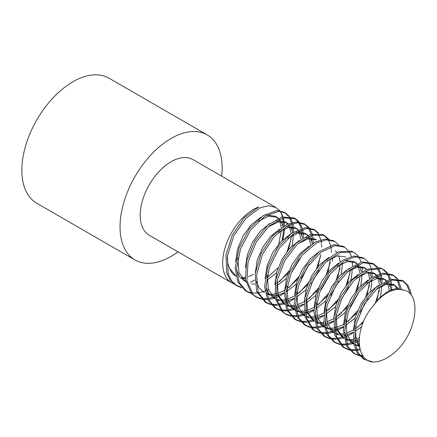 <?xml version="1.0" encoding="UTF-8"?>
<svg xmlns="http://www.w3.org/2000/svg" width="437" height="437" viewBox="0 0 437 437"><rect width="100%" height="100%" fill="white"/><g stroke="black" fill="none" stroke-linecap="round" stroke-linejoin="round"><path stroke-width="0.66" d="M293.385 234.833L293.156 236.614M241.699 287.781L237.154 285.929L231.703 281.046L228.158 273.857L227.437 255.814L233.795 235.74L245.791 218.407L260.162 207.673L268.662 205.734L275.889 207.515L279.625 210.656M280.177 211.377L281.013 212.661L282.449 216.889M280.964 212.71A43.695 25.226 -60 0 1 282.876 216.785M283.231 217.894A43.695 25.226 -60 0 1 284.017 221.346M284.094 221.827A43.695 25.226 -60 0 1 284.449 225.771M233.921 283.908A43.695 25.226 -60 0 1 231.736 282.876L149.257 235.259A43.695 25.226 -60 0 1 149.257 184.807A43.695 25.226 -60 0 1 192.946 159.581L275.905 207.477M284.449 228.704A43.695 25.226 -60 0 1 282.799 239.766M254.853 279.953A43.695 25.226 -60 0 1 250.554 282.291M231.736 282.876A43.695 25.226 -60 0 1 226.126 244.529A43.695 25.226 -60 0 1 258.737 206.887L244.349 217.593L232.375 234.877L226.011 254.946L226.705 273.005L230.255 280.21L235.707 285.099L241.142 287.153M287.06 251.483L291.047 239.367M251.444 293.522L246.943 291.703L239.247 282.646L236.575 268.547L240.585 248.675L250.762 229.725L264.696 216.337L278.73 211.311L285.694 213.163L289.343 216.364M289.906 217.113L292.484 222.428M292.801 223.547L293.407 226.787M293.484 227.48L293.604 231.943M292.189 230.13L292.102 227.3M292.02 226.388L291.632 223.908M291.359 222.712L288.999 217.074M288.469 216.282L284.793 212.672M284.258 212.333L277.304 210.481L263.276 215.496L249.341 228.873L239.154 247.812L235.139 267.695L237.804 281.805L245.507 290.873L250.854 292.872M251.728 293.008L257.256 293.008M258.294 292.861L262.877 291.73M263.347 291.572L264.997 290.96M266.259 290.43L267.012 290.092M268.356 289.436L269.061 289.076M279.571 281.597L288.89 271.038M284.454 293.14L278.691 296.494M277.517 297.029L276.348 297.51M275.119 297.963L274.321 298.231M274.185 298.274L268.613 299.465M267.602 299.553L262.129 299.258M261.299 299.088L256.732 297.34L253.023 294.5L246.916 280.68L248.063 261.708L256.322 241.923L269.241 225.934L283.427 217.839L295.565 218.746L299.34 222.127M299.842 222.837L302.24 228.092M302.551 229.239L303.147 232.528M303.207 233.052L303.382 237.591M301.951 235.352L301.825 232.872M301.754 232.113L301.377 229.633M301.109 228.409L298.886 222.772M298.4 222.007L294.123 217.91L281.996 217.003L267.815 225.088L254.897 241.066L246.626 260.845L245.474 279.827L251.57 293.653L255.29 296.505L260.687 298.427M261.545 298.569L267.171 298.635M268.209 298.504L272.868 297.406M273.212 297.291L274.906 296.679M276.173 296.155L276.938 295.805M278.222 295.177L279.008 294.767M288.928 287.601L298.602 276.834M294.21 298.755L288.42 302.153M287.289 302.683L286.115 303.191M284.875 303.677L284.099 303.95M284.045 303.966L278.451 305.234M277.424 305.326L272.038 304.971M271.164 304.775L266.597 302.923L258.065 292.238L256.656 274.611L262.397 254.536L274.015 236.767L288.305 225.284L297.537 222.772L305.365 224.531L309.106 227.682M309.653 228.398L312.171 233.828M312.46 234.964L312.985 238.16M313.039 238.722L313.154 243.229M311.739 241.033L311.657 238.586M311.581 237.712L311.264 235.346M311.018 234.134L308.724 228.333M308.211 227.562L304.769 224.219M303.923 223.7L296.106 221.941L286.885 224.443L272.595 235.914L260.971 253.678L255.219 273.753L256.617 291.386L265.161 302.093L270.596 304.141M271.486 304.299L277.009 304.403M278.063 304.267L282.657 303.12M282.963 303.016L284.673 302.36M285.956 301.803L286.732 301.443M287.95 300.825L288.835 300.35M299.012 293.008L308.446 282.586M316.525 268.487L320.496 256.388M332.677 257.524L332.41 259.72M304.021 304.469L298.285 307.746M297.029 308.32L295.882 308.801M294.658 309.265L293.943 309.516M293.762 309.576L288.158 310.86M287.147 310.964L281.772 310.723M280.909 310.532L276.413 308.691L268.99 300.279L266.046 287.246L269.394 267.515L279.09 248.292L292.828 234.248L307.003 228.365L315.153 230.19L318.786 233.353M321.637 247.118L321.561 244.31M321.479 243.382L321.108 240.924M320.834 239.733L318.458 234.068M317.923 233.271L314.274 229.709M313.711 229.354L305.583 227.535L291.408 233.402L277.664 247.435L267.968 266.657L264.603 286.388L267.542 299.438L274.971 307.861L280.336 309.888M281.215 310.035L286.716 310.03M287.759 309.882L292.326 308.741M292.795 308.588L294.445 307.97M295.707 307.44L296.461 307.096M297.799 306.446L298.526 306.064M309.074 298.558L318.349 288.059M326.308 274.228L330.285 262.522M342.422 263.15L342.286 264.385M313.908 310.155L308.151 313.487M306.96 314.023L305.796 314.503M304.573 314.957L303.781 315.224M303.628 315.274L298.05 316.464M297.045 316.557L291.566 316.279M290.747 316.104L286.186 314.367L283.378 312.368L276.637 299.208L277.096 280.549L284.798 260.632L297.4 244.119L311.827 235.161L324.396 235.412L328.771 239.132M331.421 252.444L331.295 249.893M331.219 249.123L330.836 246.621M330.563 245.403L328.329 239.787M327.843 239.017L322.97 234.593L310.407 234.319L295.98 243.272L283.373 259.775L275.665 279.691L275.195 298.356L281.925 311.521L284.749 313.531L290.13 315.443M290.982 315.585L296.614 315.634M297.646 315.503L302.3 314.405M302.672 314.285L304.36 313.673M305.621 313.149L306.381 312.81M307.686 312.176L308.435 311.783M318.409 304.6L328.072 293.811M336.228 279.833L340.024 268.318M352.277 268.831L352.085 270.35M323.68 315.765L317.89 319.168M316.765 319.698L315.59 320.206M314.35 320.687L313.564 320.966M313.515 320.982L307.916 322.227M306.889 322.315L301.486 321.965M300.618 321.769L296.051 319.933L288.032 310.565L285.94 293.385L291.053 273.349L302.257 255.175L316.443 242.972L326.401 239.826L334.829 241.519L338.599 244.715M333.387 240.689L324.97 238.995L315.022 242.131L300.836 254.323L289.622 272.491L284.498 292.528L286.585 309.713L294.609 319.103L300.05 321.135M300.935 321.288L306.479 321.397M307.528 321.261L312.144 320.124M312.433 320.026L314.148 319.376M315.427 318.824L316.202 318.458M317.42 317.846L318.311 317.366M328.4 310.068L337.894 299.596M345.995 285.492L349.939 273.425M362.142 274.534L361.863 276.758M333.469 321.468L327.728 324.757M326.483 325.33L325.336 325.816M324.107 326.281L323.391 326.532M323.227 326.586L317.623 327.887M316.612 327.99L311.253 327.734M310.379 327.537L305.878 325.68L298.744 317.896L295.576 305.905L298.263 286.361L307.446 266.898L320.971 252.231L335.25 245.501L344.607 247.211L348.24 250.341M348.819 251.089L351.441 256.464M352.402 261.49L352.495 265.953M343.171 246.375L333.83 244.665L319.551 251.384L306.02 266.04L296.832 285.503L294.134 305.048L297.297 317.054L304.436 324.849L309.811 326.903M310.702 327.051L316.18 327.051M317.229 326.903L321.779 325.762M322.238 325.603L323.893 324.986M325.161 324.445L325.92 324.101M327.247 323.451L327.996 323.058M338.549 315.536L341.434 312.745L347.797 305.092M355.762 291.222L359.76 279.407M371.887 280.166L371.734 281.515M343.362 327.171L337.61 330.476M336.403 331.022L335.245 331.497M334.021 331.951L333.24 332.213M333.065 332.267L327.493 333.475M326.488 333.562L321.015 333.3M320.19 333.131L315.645 331.388L313.788 330.159L306.419 317.694L306.195 299.383L313.318 279.374L325.581 262.364L339.997 252.613L352.883 251.985L354.462 252.761L358.198 256.131M358.717 256.852L361.148 262.085M362.147 267.1L362.322 271.617M353.637 252.318L351.457 251.16L338.577 251.778L324.156 261.517L311.887 278.516L304.758 298.526L304.977 316.841L312.335 329.318L314.203 330.558L319.573 332.464M320.425 332.601L326.051 332.639M327.084 332.502L331.732 331.404M332.125 331.279L333.802 330.667M335.064 330.148L335.824 329.809M337.14 329.17L337.856 328.799M347.912 321.588L357.542 310.789M365.671 296.854L369.478 285.388M381.719 285.831L381.55 287.229M353.151 332.776L347.36 336.184M346.241 336.714L345.061 337.222M343.821 337.697L343.029 337.976M342.979 337.992L337.38 339.221M336.353 339.303L330.94 338.954M330.077 338.762L325.499 336.943L318.054 328.837L315.279 312.138L319.753 292.178L330.525 273.644L344.575 260.742L355.254 256.901L364.289 258.507L368.091 261.747M368.609 262.451L371.051 267.832M371.341 268.979L371.876 272.196M371.931 272.71L372.067 277.238M364.272 258.496L362.836 257.666L353.823 256.066L343.154 259.895L329.105 272.792L318.327 291.321L313.842 311.281L316.607 327.985L324.063 336.113L329.498 338.123M330.377 338.282L335.938 338.391M336.987 338.254L341.625 337.135M341.903 337.036L343.619 336.392M344.897 335.84L345.672 335.474M346.896 334.857L347.786 334.376M357.794 327.127L363.83 320.971M375.47 302.48L379.376 290.485M391.623 284.126L391.76 289.469M359.067 340.8L357.176 341.772M355.942 342.34L354.795 342.827M353.56 343.302L352.845 343.553M352.697 343.602L347.093 344.908M346.077 345.012L340.729 344.738M339.849 344.536L335.343 342.668L328.509 335.496L325.172 324.527L327.187 305.212L335.84 285.547L349.114 270.279L363.475 262.719L374.067 264.227L377.699 267.329M378.284 268.078L380.911 273.486M381.217 274.6L381.78 277.795M381.851 278.489L381.938 282.952M380.529 281.046L380.458 278.325M380.381 277.369L380.037 274.96M379.78 273.77L377.388 268.045M376.841 267.247L372.63 263.396L362.054 261.883L347.694 269.432L334.414 284.689L325.751 304.349L323.73 323.675L327.067 334.655L333.901 341.838L339.292 343.903M340.183 344.056L345.656 344.077M346.699 343.924L351.25 342.772M351.692 342.624L353.347 341.996M354.626 341.455L355.39 341.106M356.69 340.467L357.466 340.057M360.235 349.9L356.936 350.479M355.931 350.578L350.463 350.321M349.638 350.152L344.241 347.879L336.266 336.129L335.354 318.202L341.876 298.138L353.773 280.674L368.156 270.148L381.332 268.635L383.91 269.782L387.63 273.125M388.154 273.857L390.612 279.09M390.929 280.226L391.552 283.52M390.361 286.639L390.241 283.935M390.165 283.127L389.766 280.609M389.487 279.396L387.215 273.808M386.718 273.027L382.473 268.946L379.906 267.805L366.736 269.312L352.353 279.822L340.45 297.28L333.917 317.344L334.818 335.277L342.788 347.038L349.021 349.491M349.873 349.627L355.494 349.649M356.526 349.513L359.924 348.775M363.491 356.319L360.41 355.958M359.531 355.762L354.948 353.959L348.142 347.044L344.689 330.858L348.513 311.018L358.826 292.156L372.706 278.582L384.101 273.994L393.753 275.496L397.566 278.773M398.074 279.478L401.33 289.212M399.931 288.775L397.118 279.407M396.632 278.642L393.207 275.212M393.065 275.119L392.311 274.665L382.67 273.163L371.286 277.735L357.4 291.304L347.082 310.161L343.247 330.001L346.694 346.191L353.511 353.129M354.09 353.446L358.946 355.123M359.842 355.276L362.901 355.505M402.81 289.922L396.13 288.491L388.154 291.14L379.862 297.548L372.39 306.812C354.079 328.728 355.483 361.148 373.384 362.022L364.802 359.607L358.291 353.063L354.833 343.116L356.171 324.063L364.267 304.223L377.268 288.393L391.683 280.019L403.531 281.242L407.983 285.399L410.698 291.687L411.266 295.172M400.893 346.186C418.657 324.718 420.268 290.545 401.827 289.851A35.801 20.67 120 0 0 372.411 306.84M397.118 288.453L394.305 285.033M393.633 284.558L384.374 283.176M378.557 285.323L369.232 292.686L361.044 303.759L355.439 316.759L353.467 329.826M354.445 338.254L359.569 347.169M398.342 288.507L394.928 285.372L386.554 284.165L376.547 289.037M355.702 326.117L355.838 337.156L359.334 345.722M389.356 290.501L387.794 283.979M387.242 282.854L386.685 281.92M385.86 280.794L384.216 279.188M383.806 278.882L383.189 278.484L374.4 277.533M367.998 280.133L358.772 287.628L350.862 298.766L345.443 311.767L343.597 324.609M344.7 332.65L347.639 339.09L353.293 343.946M355.095 344.629L357.712 345.175M391.049 289.742L389.236 283.897M388.64 282.897L387.548 281.515M386.466 280.521L385.144 279.642L376.749 278.577L366.84 283.209M345.957 319.851L346.841 334.698L353.724 344.143M355.161 344.924L358.438 346.049M376.902 300.738L379.616 286.967M379.551 284.574L378.081 278.38M377.437 277.118L376.88 276.233M376.022 275.135L373.864 273.229M373.351 272.906L365.064 271.688M358.427 274.299L349.212 281.761L341.231 292.637L335.834 305.518L333.764 318.42M334.835 327.073L342.499 337.697L343.963 338.457M345.35 338.992L348.005 339.598M349.163 339.702L353.085 339.489M356.193 338.779L359.263 337.681M380.337 297.084L381.528 289.655L381.474 285.951M381.14 283.471L379.36 278.298M378.644 277.129L377.661 275.878M376.623 274.873L375.307 273.933L366.747 272.934L356.526 277.948M336.042 314.482L337.135 329.148L344.001 338.642M345.427 339.402L348.688 340.445M349.829 340.625L353.194 340.723M354.554 340.603L355.161 340.521M356.619 340.254L359.116 339.587M367.162 295.008L369.746 281.281M369.658 278.866L368.26 272.672M366.343 269.482L364.753 267.974M365.485 268.307L363.551 267.187L354.986 266.144M349.158 268.274L339.833 275.632L331.623 286.667L326.018 299.651L324.008 312.734M324.97 321.233L327.908 327.695L332.666 331.983M333.557 332.448L334.174 332.732M335.55 333.24L338.194 333.841M339.374 333.966L343.356 333.819M346.426 333.163L353.435 330.072M355.439 328.815L363.267 322.309M370.467 291.43L371.674 283.963L371.685 280.259M371.374 277.681L369.555 272.568M366.796 269.285L365.469 268.356L357.089 267.154L347.054 272.06M326.237 309.09L327.291 323.582L334.212 332.896M335.643 333.704L339.052 334.868M340.123 335.048L343.471 335.135M344.82 334.993L345.443 334.895M346.82 334.622L353.189 332.306M355.347 331.164L361.623 326.783M359.946 277.205L359.979 275.66M359.869 273.234L358.335 266.963M357.794 265.843L357.248 264.92M356.423 263.795L354.86 262.244M354.478 261.949L353.741 261.468L344.902 260.545M338.637 263.063L329.4 270.536L321.446 281.69L315.995 294.696L314.154 307.572M315.235 315.623L318.163 322.085L323.713 326.871M325.641 327.608L328.258 328.16M329.58 328.274L333.507 328.078M336.632 327.411L343.597 324.456M345.651 323.194L356.63 313.127M360.722 285.64L361.814 278.347L361.803 274.693M361.508 272.125L359.782 266.876M359.187 265.893L358.089 264.522M357.007 263.527L355.68 262.648L347.311 261.555L337.43 266.171M316.497 302.907L317.382 317.721L324.276 327.127M325.707 327.914L329.012 329.056M330.312 329.29L333.639 329.438M334.982 329.329L335.589 329.252M337.08 328.985L343.4 326.69M345.585 325.499L355.079 318.065M360.099 312.4L368.227 298.28M350.113 271.497L350.174 269.968M328.832 257.382L319.627 264.877L311.696 275.785L306.332 288.677L304.299 301.546M305.392 310.068L313.039 320.703L314.493 321.463M315.875 321.998L318.524 322.588M319.715 322.692L323.62 322.468M326.745 321.758L333.726 318.737M335.769 317.497L346.852 307.49M357.324 289.272L359.941 277.276M350.895 280.062L352.058 272.655L352.009 268.963M345.858 256.918L337.293 255.935L327.094 260.911M306.599 297.357L307.659 312.094L314.525 321.616M315.951 322.375L319.19 323.413M320.376 323.609L323.735 323.713M325.084 323.599L325.691 323.517M327.176 323.249L333.497 321.064M335.714 319.906L345.263 312.411M350.294 306.643L358.416 292.703M337.692 278.025L340.292 264.27M340.21 261.861L338.817 255.672M336.878 252.477L335.179 250.904M319.731 251.248L310.401 258.606L302.191 269.607L296.592 282.575L294.549 295.663M295.505 304.245L298.46 310.68L303.212 314.973L304.726 315.727M306.097 316.241L308.746 316.847M309.904 316.972L313.892 316.825M316.956 316.159L323.964 313.056M325.969 311.805L337.058 301.77M347.437 283.733L350.108 271.585M341.007 274.436L342.231 266.947L342.231 263.238M296.767 292.113L297.848 306.583L304.764 315.913M306.195 316.716L309.598 317.863M310.641 318.038L314.001 318.114M315.35 317.972L315.973 317.879M317.349 317.606L323.719 315.306M325.882 314.165L335.485 306.769M340.581 300.902L348.54 287.038M327.876 272.262L330.509 258.655M309.292 245.982L300.039 253.433L292.042 264.593L286.552 277.61L284.706 290.518M285.771 298.597L288.688 305.075L294.096 309.767M296.199 310.587L298.815 311.144M300.126 311.259L304.059 311.073M307.178 310.412L314.148 307.446M316.191 306.184L327.176 296.111M332.36 261.337L332.349 257.677M287.038 285.973L287.923 300.743L294.833 310.123M296.264 310.909L299.596 312.067M300.864 312.297L304.196 312.444M305.539 312.335L306.151 312.253M307.621 311.98L313.946 309.669M316.126 308.484L325.631 301.055M330.656 295.39L338.757 281.281M314.432 238.875L306.053 237.701M299.258 240.454L290.059 247.97L282.171 258.923L276.823 271.83L274.835 284.678M275.949 293.052L283.575 303.715L284.345 304.141M284.427 304.179L285.022 304.463M286.404 304.993L289.043 305.572M290.261 305.676L294.161 305.447M297.297 304.742L304.272 301.738M306.321 300.498L317.388 290.479M316.404 239.902L307.85 238.93L297.684 243.857M277.162 280.243L278.178 295.046L285.044 304.584M286.47 305.337L289.698 306.386M290.933 306.588L294.281 306.708M295.631 306.594L296.231 306.517M297.734 306.244L304.048 304.065M306.266 302.896L315.798 295.401M320.813 289.665L328.963 275.687M310.762 244.862L309.374 238.678M308.746 237.395L308.243 236.575M307.402 235.472L305.589 233.817M304.638 233.211L296.193 232.08M290.261 234.248L280.942 241.612L272.737 252.57L267.154 265.521L265.084 278.604M266.046 287.267L269.023 293.664L273.764 297.963L275.266 298.722M276.643 299.247L279.298 299.858M280.439 299.979L284.421 299.826M287.486 299.148L294.494 296.046M296.499 294.795L307.599 284.777M317.983 266.712L320.66 254.58M312.45 243.682L310.625 238.58M309.893 237.438L308.937 236.259M307.883 235.264L306.55 234.325L298.116 233.161L287.994 238.16M267.297 275.113L268.405 289.578L275.31 298.924L273.742 298.018M276.747 299.727L280.128 300.858M281.16 301.022L284.525 301.093M285.88 300.956L286.503 300.858M287.879 300.59L294.243 298.313M296.412 297.171L306.026 289.764M311.122 283.881L319.081 270.05M300.929 239.203L299.432 232.943M298.892 231.812L298.373 230.916M297.559 229.786L296.111 228.333M295.723 228.032L294.833 227.448L285.989 226.541M279.953 228.901L270.683 236.324L262.637 247.484L257.114 260.507L255.257 273.447M256.3 281.57L259.212 288.065L264.429 292.643M266.75 293.571L269.372 294.128M270.667 294.248L274.616 294.074M277.724 293.418L284.706 290.436M286.738 289.168L297.728 279.096M302.606 238.072L300.864 232.845M300.257 231.872L299.17 230.539M298.083 229.551L296.756 228.66L288.415 227.508L278.544 232.156M266.827 293.915L270.175 295.079M271.415 295.303L274.747 295.45M276.091 295.336L276.708 295.248M278.156 294.975L284.492 292.648M286.661 291.468L296.182 284.05M301.213 278.374L309.298 264.265M291.217 237.482L291.271 235.964M291.184 233.566L289.655 227.338M289.048 226.137L288.469 225.202M287.617 224.094L285.623 222.269M284.979 221.854L276.523 220.723M269.716 223.504L260.523 231.036L252.657 242.032L247.32 254.962L245.375 267.788M276.872 283.493L287.923 273.464M292.003 246.004L293.123 238.662L293.074 234.98M292.757 232.484L291.009 227.262M290.354 226.158L289.31 224.815M288.267 223.81L286.951 222.897L278.418 221.925L268.302 226.781M276.823 285.885L286.333 278.391M291.342 272.688L299.509 258.671M278.74 244.059L281.384 230.255M281.313 227.863L279.926 221.679M279.287 220.385L278.779 219.56M277.932 218.456L276.031 216.747M275.179 216.206L266.794 215.048M260.736 217.282L251.433 224.656L243.262 235.576L237.712 248.5L235.619 261.555M236.592 270.301L239.585 276.665L244.31 280.964M267.034 277.79L278.145 267.783M288.529 249.68L291.211 237.57M282.1 240.437L283.334 232.932L283.318 229.212M282.985 226.694L281.166 221.586M280.423 220.417L279.472 219.248M278.424 218.243L277.096 217.298L268.629 216.173L258.464 221.204M237.832 258.087L238.957 272.562L245.851 281.936M251.679 284.001L255.055 284.077M266.952 280.183L276.566 272.754M227.284 256.901L227.622 262.074L228.824 266.652L229.534 268.203L235.953 276.129M241.961 278.314L245.294 278.451M409.72 293.402L409.261 290.873L406.547 284.574L402.089 280.412L390.257 279.177L375.847 287.546L362.847 303.371L354.735 323.194L353.386 342.253L356.843 352.238L363.355 358.821L364.633 359.509M400.243 346.858L400.882 346.202M282.695 218.047L283.11 220.98M283.165 221.674L283.22 226.541M253.362 274.398A35.801 20.67 -60 0 1 248.325 276.67M245.195 277.462A35.801 20.67 -60 0 1 241.519 277.703M235.68 276.042L235.975 276.211A35.801 20.67 -60 0 1 235.68 276.042A35.801 20.67 -60 0 1 229.572 268.165M400.86 346.164A43.695 25.226 -60 0 1 373.384 362.022M221.69 176.177A72.209 41.69 120 0 0 222.16 167.939A72.209 41.69 120 0 0 207.204 134.886A72.209 41.69 120 0 0 134.995 176.575A72.209 41.69 120 0 0 134.995 259.955A72.209 41.69 120 0 0 178.001 251.854M207.204 134.886L109.015 78.196A72.209 41.69 120 0 0 36.806 119.885A72.209 41.69 120 0 0 36.806 203.265L134.995 259.955M235.68 285.153L237.122 285.984M245.501 290.823L246.938 291.654M284.279 212.311L285.722 213.141M255.317 296.494L256.759 297.324M294.101 217.981L295.543 218.811M265.139 302.164L266.575 302.994M303.917 223.651L305.359 224.481M274.955 307.834L276.397 308.664M313.739 229.321L315.181 230.152M284.777 313.498L286.219 314.334M323.56 234.991L324.997 235.822M294.593 319.168L296.035 319.999M333.376 240.656L334.818 241.486M304.414 324.838L305.856 325.669M343.198 246.326L344.635 247.156M314.236 330.509L315.672 331.339M353.014 251.996L353.304 252.165M324.052 336.173L325.494 337.009M333.873 341.843L335.31 342.679M372.652 263.331L374.094 264.167M343.69 347.513L345.132 348.344M382.473 269.001L383.915 269.837M353.511 353.183L354.948 354.014M392.295 274.671L393.732 275.501M393.01 284.197L394.944 285.312M352.298 343.373L353.741 344.203M383.189 278.527L385.128 279.647M342.477 337.703L343.985 338.577M373.367 272.857L375.307 273.977M332.655 332.033L334.218 332.934M322.839 326.368L324.292 327.204M353.735 261.523L355.669 262.637M313.023 320.698L314.514 321.556M303.202 315.028L304.769 315.929M293.385 309.358L294.849 310.204M283.564 303.688L285.039 304.54M314.454 238.842L316.393 239.962M304.638 233.172L306.572 234.292M294.817 227.508L296.75 228.622M284.995 221.838L286.934 222.957M275.179 216.168L277.113 217.287M363.327 358.853L364.769 359.684M402.111 280.341L403.548 281.171"/></g></svg>
